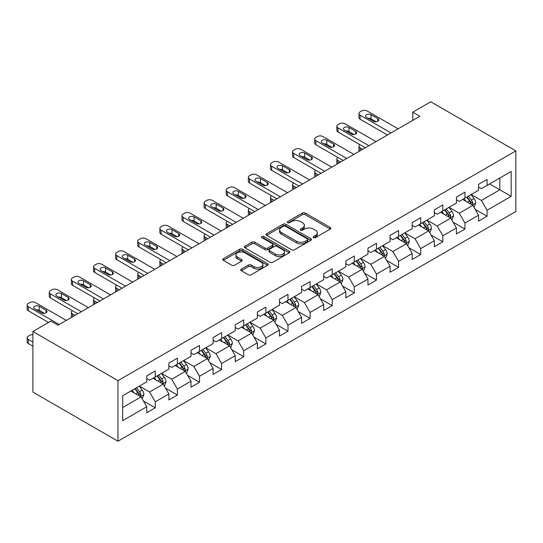 <?xml version="1.0" encoding="UTF-8"?>
<svg xmlns="http://www.w3.org/2000/svg" width="543" height="543" viewBox="0 0 543 543"><rect width="100%" height="100%" fill="white"/><g stroke="black" fill="none" stroke-linecap="round" stroke-linejoin="round"><path stroke-width="0.81" d="M313.549 237.63A1.378 0.794 0 0 0 315.497 237.63L330.28 229.092A1.968 1.134 0 0 0 330.857 228.291A1.968 1.134 0 0 0 330.28 227.483L305.227 213.019A1.968 1.134 0 0 0 302.444 213.019L287.661 221.558A1.378 0.794 0 0 0 287.254 222.121A1.378 0.794 0 0 0 287.661 222.684A1.378 0.794 0 0 0 289.609 222.684L291.523 221.578A6.299 3.638 0 0 1 300.428 221.578L302.519 222.786A6.299 3.638 0 0 1 304.358 225.359A6.299 3.638 0 0 1 302.519 227.931L300.605 229.031A1.378 0.794 0 0 0 300.198 229.594A1.378 0.794 0 0 0 300.605 230.157A1.378 0.794 0 0 0 302.553 230.157L304.467 229.051A6.299 3.638 0 0 1 313.372 229.051L315.463 230.259A6.299 3.638 0 0 1 317.302 232.832A6.299 3.638 0 0 1 315.463 235.404L313.549 236.504A1.378 0.794 0 0 0 313.141 237.067A1.378 0.794 0 0 0 313.549 237.63L313.549 236.504M241.343 269.111A1.968 1.134 0 0 0 240.766 269.912A1.968 1.134 0 0 0 241.343 270.719L248.375 274.778A1.968 1.134 0 0 0 251.158 274.778L267.584 265.296A1.968 1.134 0 0 0 268.161 264.489A1.968 1.134 0 0 0 267.584 263.688L242.531 249.223A1.968 1.134 0 0 0 239.741 249.223L223.322 258.706A1.968 1.134 0 0 0 222.745 259.506A1.968 1.134 0 0 0 223.322 260.314L231.813 265.215A1.968 1.134 0 0 0 234.596 265.215L241.621 261.156A1.968 1.134 0 0 0 242.198 260.355A1.968 1.134 0 0 0 241.621 259.547L237.413 257.117A5.267 3.041 0 0 1 235.872 254.966A5.267 3.041 0 0 1 239.124 252.162A5.267 3.041 0 0 1 244.859 252.821L261.353 262.344A5.267 3.041 0 0 1 262.893 264.489A5.267 3.041 0 0 1 259.642 267.299A5.267 3.041 0 0 1 253.907 266.64L251.158 265.052A1.968 1.134 0 0 0 248.375 265.052L241.343 269.111L241.343 270.719M515.85 150.913L430.769 101.792L412.761 112.191L419.854 116.283L57.986 325.203L50.899 321.11L32.892 331.508L117.967 380.629L515.85 150.913L515.85 211.492L117.967 441.208L117.967 380.629M291.659 249.787A1.968 1.134 0 0 0 294.442 249.787L310.868 240.305A1.968 1.134 0 0 0 311.444 239.497A1.968 1.134 0 0 0 310.868 238.696L285.815 224.232A1.968 1.134 0 0 0 283.032 224.232L266.606 233.714A1.968 1.134 0 0 0 266.029 234.515A1.968 1.134 0 0 0 266.606 235.323L291.659 249.787M262.357 237.929A1.378 0.794 0 0 1 263.755 238.126L263.755 236.483L289.222 251.192A1.968 1.134 0 0 1 289.799 251.993A1.968 1.134 0 0 1 289.222 252.8L272.803 262.283A1.968 1.134 0 0 1 270.014 262.283L244.961 247.818L244.961 246.21A1.968 1.134 0 0 0 244.384 247.011A1.968 1.134 0 0 0 244.961 247.818M244.961 246.21L251.993 242.151A1.968 1.134 0 0 1 254.776 242.151L264.936 248.015A1.968 1.134 0 0 0 267.719 248.015L272.382 245.327A1.968 1.134 0 0 0 272.959 244.52A1.968 1.134 0 0 0 272.382 243.719L261.807 237.61A1.378 0.794 0 0 1 261.4 237.047A1.378 0.794 0 0 1 262.249 236.314A1.378 0.794 0 0 1 263.755 236.483M143.42 400.972L155.264 407.807L155.264 401.827L168.873 393.974L168.873 399.947L177.385 395.032L177.385 389.06L190.993 381.2L190.993 387.179L199.505 382.265L199.505 376.285L213.114 368.432L213.114 374.405L221.619 369.491L221.619 363.518L235.234 355.658L235.234 361.631L243.739 356.724L243.739 350.744L257.355 342.884L257.355 348.864L265.86 343.95L265.86 337.977L279.475 330.117L279.475 336.09L287.98 331.182L287.98 325.203L301.596 317.343L301.596 323.323L310.101 318.408L310.101 312.435L323.716 304.575L323.716 310.548L332.221 305.641L332.221 299.661L345.837 291.801L345.837 297.781L354.341 292.867L354.341 286.894L367.957 279.034L367.957 285.007L376.462 280.093L376.462 274.12L390.078 266.26L390.078 272.24L398.582 267.326L398.582 261.346L412.198 253.493L412.198 259.466L420.703 254.552L420.703 248.579L434.319 240.719L434.319 246.692L442.823 241.784L442.823 235.805L456.439 227.945L456.439 233.924L464.944 229.01L464.944 223.037L478.559 215.177L478.559 221.15L487.064 216.243L487.064 210.263L511.173 196.349L511.173 171.459L499.825 178.009L499.825 189.799L511.173 196.349M155.264 407.807L146.753 412.721L146.753 406.741L122.65 420.662L122.65 395.772L146.753 381.858L146.753 375.878L155.264 370.964L155.264 376.944L168.873 369.084L168.873 363.104L177.385 358.197L177.385 364.17L190.993 356.31L190.993 350.337L199.505 345.423L199.505 351.402L213.114 343.543L213.114 337.563L221.619 332.655L221.619 338.628L235.234 330.768L235.234 324.795L243.739 319.881L243.739 325.861L257.355 318.001L257.355 312.021L265.86 307.114L265.86 313.087L279.475 305.227L279.475 299.254L287.98 294.34L287.98 300.32L301.596 292.46L301.596 286.48L310.101 281.566L310.101 287.546L323.716 279.686L323.716 273.713L332.221 268.799L332.221 274.772L345.837 266.918L345.837 260.939L354.341 256.024L354.341 262.004L367.957 254.144L367.957 248.171L376.462 243.257L376.462 249.23L390.078 241.37L390.078 235.397L398.582 230.483L398.582 236.463L412.198 228.603L412.198 222.623L420.703 217.716L420.703 223.689L434.319 215.829L434.319 209.856L442.823 204.942L442.823 210.922L456.439 203.062L456.439 197.082L464.944 192.174L464.944 198.147L478.559 190.288L478.559 184.315L487.064 179.4L487.064 185.38L511.173 171.459M152.99 378.254L163.199 384.145L149.59 392.005L139.381 386.114M146.753 378.58L149.59 380.215L155.264 376.944M149.59 392.005L155.264 401.827M163.199 384.145L168.873 393.974M175.111 365.48L185.319 371.378L171.71 379.238L161.502 373.34M168.873 365.812L171.71 367.448L177.385 364.17M171.71 379.238L177.385 389.06M185.319 371.378L190.993 381.2M197.231 352.712L207.44 358.604L193.831 366.464L183.622 360.572M190.993 353.038L193.831 354.674L199.505 351.402M193.831 366.464L199.505 376.285M207.44 358.604L213.114 368.432M219.352 339.938L229.56 345.837L215.951 353.69L205.743 347.798M213.114 340.264L215.951 341.907L221.619 338.628M215.951 353.69L221.619 363.518M229.56 345.837L235.234 355.658M241.472 327.171L251.68 333.063L238.072 340.923L227.863 335.031M235.234 327.497L238.072 329.133L243.739 325.861M238.072 340.923L243.739 350.744M251.68 333.063L257.355 342.884M263.593 314.397L273.801 320.295L260.192 328.148L249.984 322.257M257.355 314.723L260.192 316.365L265.86 313.087M260.192 328.148L265.86 337.977M273.801 320.295L279.475 330.117M285.713 301.63L295.921 307.521L282.312 315.381L272.104 309.483M279.475 301.956L282.312 303.591L287.98 300.32M282.312 315.381L287.98 325.203M295.921 307.521L301.596 317.343M307.833 288.856L318.042 294.747L304.433 302.607L294.225 296.716M301.596 289.181L304.433 290.817L310.101 287.546M304.433 302.607L310.101 312.435M318.042 294.747L323.716 304.575M329.954 276.082L340.162 281.98L326.553 289.84L316.345 283.941M323.716 276.414L326.553 278.05L332.221 274.772M326.553 289.84L332.221 299.661M340.162 281.98L345.837 291.801M352.074 263.314L362.283 269.206L348.674 277.066L338.465 271.174M345.837 263.64L348.674 265.276L354.341 262.004M348.674 277.066L354.341 286.894M362.283 269.206L367.957 279.034M374.195 250.54L384.403 256.439L370.794 264.298L360.579 258.4M367.957 250.873L370.794 252.509L376.462 249.23M370.794 264.298L376.462 274.12M384.403 256.439L390.078 266.26M396.315 237.773L406.524 243.664L392.915 251.524L382.7 245.633M390.078 238.099L392.915 239.734L398.582 236.463M392.915 251.524L398.582 261.346M406.524 243.664L412.198 253.493M418.436 224.999L428.644 230.897L415.035 238.757L404.82 232.859M412.198 225.325L415.035 226.967L420.703 223.689M415.035 238.757L420.703 248.579M428.644 230.897L434.319 240.719M440.556 212.232L450.765 218.123L437.156 225.983L426.941 220.091M434.319 212.557L437.156 214.193L442.823 210.922M437.156 225.983L442.823 235.805M450.765 218.123L456.439 227.945M462.677 199.457L472.885 205.356L459.276 213.209L449.061 207.317M456.439 199.783L459.276 201.426L464.944 198.147M459.276 213.209L464.944 223.037M472.885 205.356L478.559 215.177M489.616 183.901L499.825 189.799L481.397 200.442L471.181 194.543M478.559 187.016L481.397 188.652L487.064 185.38M481.397 200.442L487.064 210.263M32.892 331.508L32.892 392.087L117.967 441.208M412.761 112.191L412.761 120.376M122.65 407.562L141.078 396.919L130.87 391.021M141.078 396.919L146.753 406.741M475.227 209.408L487.064 216.243M453.106 222.175L464.944 229.01M430.986 234.949L442.823 241.784M408.865 247.717L420.703 254.552M386.745 260.491L398.582 267.326M364.625 273.258L376.462 280.093M342.504 286.032L354.341 292.867M320.384 298.799L332.221 305.641M298.263 311.573L310.101 318.408M276.143 324.347L287.98 331.182M254.022 337.115L265.86 343.95M231.902 349.889L243.739 356.724M209.781 362.656L221.619 369.491M187.661 375.43L199.505 382.265M165.54 388.197L177.385 395.032M314.098 237.827L315.463 237.04A6.299 3.638 0 0 0 317.302 234.467L317.302 232.832M304.358 225.359L304.358 226.994A6.299 3.638 0 0 1 302.519 229.567L301.155 230.354M330.259 229.105L305.227 214.661A1.968 1.134 0 0 0 302.444 214.661L288.211 222.881M310.84 240.318L285.815 225.868A1.968 1.134 0 0 0 283.032 225.868L266.633 235.336M307.386 240.06A1.378 0.794 0 0 0 307.793 239.497A1.378 0.794 0 0 0 307.386 238.934L285.394 226.241A1.378 0.794 0 0 0 283.446 226.241L281.43 227.408A6.299 3.638 0 0 0 279.584 229.974A6.299 3.638 0 0 0 281.43 232.547L296.464 241.228A6.299 3.638 0 0 0 305.37 241.228L307.386 240.06L307.386 241.696A1.378 0.794 0 0 0 307.793 241.14L307.793 239.497M279.584 229.974L279.584 231.617A6.299 3.638 0 0 0 281.43 234.189L281.43 232.547M307.386 241.696L305.37 242.864A6.299 3.638 0 0 1 296.464 242.864L281.43 234.189M244.988 247.832L251.993 243.787L251.993 242.151M272.959 244.52L272.959 246.162A1.968 1.134 0 0 1 272.382 246.963L267.719 249.651A1.968 1.134 0 0 1 264.936 249.651L254.776 243.787A1.968 1.134 0 0 0 251.993 243.787M263.755 238.126L289.195 252.814M275.477 254.104A5.267 3.041 0 0 0 281.22 254.762A5.267 3.041 0 0 0 284.471 251.952A5.267 3.041 0 0 0 282.923 249.807L277.113 246.447A1.968 1.134 0 0 0 274.33 246.447L269.667 249.142A1.968 1.134 0 0 0 269.09 249.943A1.968 1.134 0 0 0 269.667 250.751L275.477 254.104L275.477 255.739A5.267 3.041 0 0 0 281.22 256.398A5.267 3.041 0 0 0 284.471 253.595L284.471 251.952M269.09 249.943L269.09 251.585A1.968 1.134 0 0 0 269.667 252.386L269.667 250.751M275.477 255.739L269.667 252.386M262.893 264.489L262.893 266.124A5.267 3.041 0 0 1 259.642 268.934A5.267 3.041 0 0 1 253.907 268.276L251.158 266.688A1.968 1.134 0 0 0 248.375 266.688L241.37 270.733M235.872 254.966L235.872 256.608A5.267 3.041 0 0 0 237.413 258.753L237.413 257.117M241.594 261.169L237.413 258.753M267.556 265.31L242.531 250.859A1.968 1.134 0 0 0 239.741 250.859L223.349 260.328M474.005 207.29L475.695 203.041A5.315 3.068 -120 0 0 473.998 198.521L471.073 194.611M465.969 201.358L463.98 198.704M362.636 149.318L360.131 147.866L360.131 150.764M359.29 151.246A4.011 2.315 180 0 1 358.957 150.323L358.957 146.23A4.011 2.315 0 0 0 360.131 147.866M472.064 204.881L472.824 203.272A5.315 3.068 -120 0 0 471.304 200.075L468.378 196.166M467.048 196.939L470.292 201.27A2.708 1.561 60 0 1 470.781 202.091L472.824 203.272M466.675 197.15L469.6 201.059A5.315 3.068 60 0 1 471.12 204.249M359.989 144.676A4.011 2.315 0 0 0 358.957 146.23M391.001 132.94L360.131 115.123A4.011 2.315 -0 0 1 358.957 113.48A4.011 2.315 -0 0 1 360.131 111.844L361.55 111.03A4.011 2.315 -0 0 1 367.217 111.03L398.087 128.847M358.957 113.48L358.957 117.573A4.011 2.315 180 0 0 360.131 119.216L387.451 134.99M366.511 117.329A3.21 1.853 180 0 1 365.568 116.019A3.21 1.853 180 0 1 367.55 114.308A3.21 1.853 180 0 1 371.045 114.709L377.853 118.639A3.21 1.853 180 0 1 378.79 119.949A3.21 1.853 180 0 1 376.815 121.659A3.21 1.853 180 0 1 373.319 121.259L366.511 117.329M368.181 118.293A3.21 1.853 180 0 1 371.045 118.802L376.184 121.768M451.885 220.064L453.575 215.815A5.315 3.068 -120 0 0 451.878 211.288L448.952 207.385M443.848 214.132L441.859 211.478M340.515 162.085L338.011 160.64L338.011 163.538M337.169 164.02A4.011 2.315 180 0 1 336.836 163.097L336.836 158.997A4.011 2.315 0 0 0 338.011 160.64M449.943 217.648L450.704 216.039A5.315 3.068 -120 0 0 449.183 212.842L446.258 208.94M444.927 209.707L448.172 214.044A2.708 1.561 60 0 1 448.661 214.865L450.704 216.039M444.554 209.924L447.48 213.827A5.315 3.068 60 0 1 449 217.024M337.868 157.45A4.011 2.315 0 0 0 336.836 158.997M429.764 232.838L431.454 228.583A5.315 3.068 -120 0 0 429.757 224.062L426.832 220.153M421.728 226.899L419.739 224.245M318.395 174.86L315.89 173.407L315.89 176.305M315.049 176.794A4.011 2.315 180 0 1 314.716 175.864L314.716 171.771A4.011 2.315 0 0 0 315.89 173.407M427.823 230.422L428.583 228.813A5.315 3.068 -120 0 0 427.063 225.616L424.137 221.707M422.807 222.481L426.051 226.811A2.708 1.561 60 0 1 426.54 227.632L428.583 228.813M422.434 222.691L425.359 226.601A5.315 3.068 60 0 1 426.879 229.798M315.748 170.217A4.011 2.315 0 0 0 314.716 171.771M368.88 145.714L338.011 127.89A4.011 2.315 -0 0 1 336.836 126.254A4.011 2.315 -0 0 1 338.011 124.618L339.429 123.797A4.011 2.315 -0 0 1 345.097 123.797L375.966 141.621M336.836 126.254L336.836 130.347A4.011 2.315 180 0 0 338.011 131.983L365.33 147.757M344.391 130.103A3.21 1.853 180 0 1 343.447 128.793A3.21 1.853 180 0 1 345.429 127.082A3.21 1.853 180 0 1 348.925 127.483L355.733 131.413A3.21 1.853 180 0 1 356.67 132.723A3.21 1.853 180 0 1 354.694 134.433A3.21 1.853 180 0 1 351.199 134.033L344.391 130.103M346.061 131.067A3.21 1.853 180 0 1 348.925 131.576L354.063 134.542M346.76 158.481L315.89 140.664A4.011 2.315 -0 0 1 314.716 139.022A4.011 2.315 -0 0 1 315.89 137.386L317.309 136.571A4.011 2.315 -0 0 1 322.976 136.571L353.846 154.388M314.716 139.022L314.716 143.121A4.011 2.315 180 0 0 315.89 144.757L343.21 160.531M322.27 142.87A3.21 1.853 180 0 1 321.327 141.56A3.21 1.853 180 0 1 323.309 139.85A3.21 1.853 180 0 1 326.805 140.25L333.612 144.18A3.21 1.853 180 0 1 334.556 145.49A3.21 1.853 180 0 1 332.574 147.201A3.21 1.853 180 0 1 329.078 146.8L322.27 142.87M323.94 143.834A3.21 1.853 180 0 1 326.805 144.343L331.943 147.309M407.644 245.606L409.334 241.357A5.315 3.068 -120 0 0 407.637 236.829L404.711 232.927M399.607 239.673L397.619 237.019M296.274 187.627L293.77 186.181L293.77 189.079M292.928 189.561A4.011 2.315 180 0 1 292.596 188.638L292.596 184.545A4.011 2.315 0 0 0 293.77 186.181M405.702 243.189L406.463 241.581A5.315 3.068 -120 0 0 404.942 238.391L402.017 234.481M400.686 235.248L403.931 239.585A2.708 1.561 60 0 1 404.42 240.406L406.463 241.581M400.313 235.465L403.239 239.368A5.315 3.068 60 0 1 404.759 242.565M293.627 182.991A4.011 2.315 0 0 0 292.596 184.545M385.523 258.38L387.213 254.131A5.315 3.068 -120 0 0 385.516 249.604L382.591 245.694M377.487 252.441L375.498 249.787M274.154 200.401L271.649 198.948L271.649 201.847M270.808 202.335A4.011 2.315 180 0 1 270.475 201.405L270.475 197.313A4.011 2.315 0 0 0 271.649 198.948M383.582 255.963L384.342 254.355A5.315 3.068 -120 0 0 382.822 251.158L379.896 247.248M378.566 248.022L381.81 252.352A2.708 1.561 60 0 1 382.299 253.174L384.342 254.355M378.193 248.232L381.118 252.142A5.315 3.068 60 0 1 382.639 255.339M271.507 195.758A4.011 2.315 0 0 0 270.475 197.313M363.403 271.147L365.093 266.898A5.315 3.068 -120 0 0 363.396 262.371L360.471 258.468M355.366 265.215L353.378 262.561M252.033 213.168L249.529 211.722L249.529 214.621M248.687 215.103A4.011 2.315 180 0 1 248.355 214.18L248.355 210.087A4.011 2.315 0 0 0 249.529 211.722M361.462 268.731L362.222 267.129A5.315 3.068 -120 0 0 360.701 263.932L357.776 260.022M356.446 260.789L359.69 265.127A2.708 1.561 60 0 1 360.179 265.948L362.222 267.129M356.072 261.007L358.998 264.909A5.315 3.068 60 0 1 360.518 268.106M249.386 208.532A4.011 2.315 0 0 0 248.355 210.087M324.639 171.255L293.77 153.431A4.011 2.315 -0 0 1 292.596 151.796A4.011 2.315 -0 0 1 293.77 150.16L295.188 149.339A4.011 2.315 -0 0 1 300.856 149.339L331.725 167.163M292.596 151.796L292.596 155.889A4.011 2.315 180 0 0 293.77 157.524L321.089 173.305M300.15 155.644A3.21 1.853 180 0 1 299.207 154.334A3.21 1.853 180 0 1 301.189 152.624A3.21 1.853 180 0 1 304.684 153.024L311.492 156.954A3.21 1.853 180 0 1 312.435 158.264A3.21 1.853 180 0 1 310.453 159.975A3.21 1.853 180 0 1 306.958 159.574L300.15 155.644M301.82 156.608A3.21 1.853 180 0 1 304.684 157.117L309.822 160.083M302.519 184.029L271.649 166.206A4.011 2.315 -0 0 1 270.475 164.57A4.011 2.315 -0 0 1 271.649 162.927L273.068 162.113A4.011 2.315 -0 0 1 278.735 162.113L309.605 179.93M270.475 164.57L270.475 168.663A4.011 2.315 180 0 0 271.649 170.298L298.969 186.073M278.03 168.411A3.21 1.853 180 0 1 277.086 167.101A3.21 1.853 180 0 1 279.068 165.391A3.21 1.853 180 0 1 282.564 165.798L289.371 169.721A3.21 1.853 180 0 1 290.315 171.031A3.21 1.853 180 0 1 288.333 172.749A3.21 1.853 180 0 1 284.837 172.341L278.03 168.411M279.699 169.375A3.21 1.853 180 0 1 282.564 169.891L287.702 172.857M280.398 196.797L249.529 178.973A4.011 2.315 -0 0 1 248.355 177.337A4.011 2.315 -0 0 1 249.529 175.701L250.947 174.88A4.011 2.315 -0 0 1 256.615 174.88L287.485 192.704M248.355 177.337L248.355 181.43A4.011 2.315 180 0 0 249.529 183.066L276.849 198.847M255.909 181.186A3.21 1.853 180 0 1 254.966 179.876A3.21 1.853 180 0 1 256.948 178.165A3.21 1.853 180 0 1 260.443 178.566L267.251 182.496A3.21 1.853 180 0 1 268.194 183.805A3.21 1.853 180 0 1 266.213 185.516A3.21 1.853 180 0 1 262.717 185.115L255.909 181.186M257.579 182.149A3.21 1.853 180 0 1 260.443 182.658L265.581 185.625M341.282 283.921L342.972 279.672A5.315 3.068 -120 0 0 341.275 275.145L338.35 271.235M333.246 277.982L331.257 275.328M229.92 225.942L227.408 224.49L227.408 227.388M226.567 227.877A4.011 2.315 180 0 1 226.234 226.947L226.234 222.854A4.011 2.315 0 0 0 227.408 224.49M339.341 281.505L340.101 279.896A5.315 3.068 -120 0 0 338.581 276.699L335.655 272.796M334.325 273.563L337.57 277.894A2.708 1.561 60 0 1 338.065 278.722L340.101 279.896M333.952 273.774L336.877 277.683A5.315 3.068 60 0 1 338.398 280.88M227.273 221.3A4.011 2.315 0 0 0 226.234 222.854M258.278 209.571L227.408 191.747A4.011 2.315 -0 0 1 226.234 190.111A4.011 2.315 -0 0 1 227.408 188.469L228.827 187.654A4.011 2.315 -0 0 1 234.495 187.654L265.364 205.478M226.234 190.111L226.234 194.204A4.011 2.315 180 0 0 227.408 195.84L254.728 211.614M233.789 193.96A3.21 1.853 180 0 1 232.845 192.65A3.21 1.853 180 0 1 234.827 190.932A3.21 1.853 180 0 1 238.323 191.34L245.131 195.27A3.21 1.853 180 0 1 246.074 196.58A3.21 1.853 180 0 1 244.092 198.29A3.21 1.853 180 0 1 240.597 197.89L233.789 193.96M235.458 194.923A3.21 1.853 180 0 1 238.323 195.432L243.461 198.399M319.162 296.688L320.852 292.439A5.315 3.068 -120 0 0 319.155 287.919L316.23 284.009M311.125 290.756L309.137 288.102M207.799 238.71L205.288 237.264L205.288 240.162M204.446 240.644A4.011 2.315 180 0 1 204.114 239.721L204.114 235.628A4.011 2.315 0 0 0 205.288 237.264M317.221 294.272L317.981 292.67A5.315 3.068 -120 0 0 316.46 289.473L313.535 285.564M312.205 286.331L315.449 290.668A2.708 1.561 60 0 1 315.945 291.489L317.981 292.67M311.831 286.548L314.757 290.451A5.315 3.068 60 0 1 316.277 293.648M205.152 234.074A4.011 2.315 0 0 0 204.114 235.628M236.157 222.338L205.288 204.514A4.011 2.315 -0 0 1 204.114 202.878A4.011 2.315 -0 0 1 205.288 201.243L206.707 200.421A4.011 2.315 -0 0 1 212.374 200.421L243.244 218.245M204.114 202.878L204.114 206.971A4.011 2.315 180 0 0 205.288 208.614L232.608 224.388M211.668 206.727A3.21 1.853 180 0 1 210.725 205.417A3.21 1.853 180 0 1 212.707 203.706A3.21 1.853 180 0 1 216.202 204.107L223.01 208.037A3.21 1.853 180 0 1 223.954 209.347A3.21 1.853 180 0 1 221.972 211.057A3.21 1.853 180 0 1 218.476 210.657L211.668 206.727M213.338 207.691A3.21 1.853 180 0 1 216.202 208.2L221.34 211.166M297.041 309.462L298.731 305.214A5.315 3.068 -120 0 0 297.035 300.686L294.109 296.783M289.005 303.53L287.016 300.876M185.679 251.484L183.167 250.038L183.167 252.929M182.326 253.418A4.011 2.315 180 0 1 181.993 252.488L181.993 248.395A4.011 2.315 0 0 0 183.167 250.038M295.1 307.046L295.86 305.438A5.315 3.068 -120 0 0 294.34 302.241L291.415 298.338M290.084 299.105L293.329 303.435A2.708 1.561 60 0 1 293.824 304.263L295.86 305.438M289.711 299.315L292.636 303.225A5.315 3.068 60 0 1 294.157 306.422M183.032 246.841A4.011 2.315 0 0 0 181.993 248.395M214.037 235.112L183.167 217.288A4.011 2.315 -0 0 1 181.993 215.652A4.011 2.315 -0 0 1 183.167 214.017L184.586 213.195A4.011 2.315 -0 0 1 190.254 213.195L221.123 231.019M181.993 215.652L181.993 219.745A4.011 2.315 180 0 0 183.167 221.381L210.494 237.155M189.548 219.501A3.21 1.853 180 0 1 188.611 218.191A3.21 1.853 180 0 1 190.586 216.481A3.21 1.853 180 0 1 194.082 216.881L200.89 220.811A3.21 1.853 180 0 1 201.833 222.121A3.21 1.853 180 0 1 199.851 223.831A3.21 1.853 180 0 1 196.356 223.431L189.548 219.501M191.217 220.465A3.21 1.853 180 0 1 194.082 220.974L199.22 223.94M274.921 322.23L276.611 317.981A5.315 3.068 -120 0 0 274.914 313.46L271.989 309.551M266.885 316.297L264.896 313.644M163.558 264.258L161.047 262.805L161.047 265.703M160.205 266.185A4.011 2.315 180 0 1 159.873 265.262L159.873 261.169A4.011 2.315 0 0 0 161.047 262.805M272.98 319.82L273.74 318.212A5.315 3.068 -120 0 0 272.219 315.015L269.294 311.105M267.964 311.872L271.208 316.209A2.708 1.561 60 0 1 271.704 317.031L273.74 318.212M267.59 312.089L270.516 315.999A5.315 3.068 60 0 1 272.043 319.189M160.911 259.615A4.011 2.315 0 0 0 159.873 261.169M191.917 247.879L161.047 230.062A4.011 2.315 -0 0 1 159.873 228.42A4.011 2.315 -0 0 1 161.047 226.784L162.466 225.969A4.011 2.315 -0 0 1 168.133 225.969L199.003 243.787M159.873 228.42L159.873 232.513A4.011 2.315 180 0 0 161.047 234.155L188.373 249.929M167.427 232.268A3.21 1.853 180 0 1 166.491 230.958A3.21 1.853 180 0 1 168.466 229.248A3.21 1.853 180 0 1 171.968 229.648L178.769 233.578A3.21 1.853 180 0 1 179.713 234.888A3.21 1.853 180 0 1 177.731 236.599A3.21 1.853 180 0 1 174.235 236.198L167.427 232.268M169.097 233.232A3.21 1.853 180 0 1 171.968 233.741L177.099 236.707M252.8 335.004L254.491 330.755A5.315 3.068 -120 0 0 252.794 326.228L249.868 322.325M244.764 329.072L242.775 326.418M141.438 277.025L138.927 275.579L138.927 278.478M138.085 278.959A4.011 2.315 180 0 1 137.752 278.036L137.752 273.937A4.011 2.315 0 0 0 138.927 275.579M250.859 332.587L251.619 330.979A5.315 3.068 -120 0 0 250.099 327.782L247.174 323.879M245.843 324.646L249.088 328.983A2.708 1.561 60 0 1 249.583 329.805L251.619 330.979M245.47 324.863L248.395 328.766A5.315 3.068 60 0 1 249.923 331.963M138.791 272.389A4.011 2.315 0 0 0 137.752 273.937M169.796 260.654L138.927 242.83A4.011 2.315 -0 0 1 137.752 241.194A4.011 2.315 -0 0 1 138.927 239.558L140.345 238.737A4.011 2.315 -0 0 1 146.013 238.737L176.882 256.561M137.752 241.194L137.752 245.287A4.011 2.315 180 0 0 138.927 246.922L166.253 262.697M145.307 245.042A3.21 1.853 180 0 1 144.37 243.732A3.21 1.853 180 0 1 146.345 242.022A3.21 1.853 180 0 1 149.848 242.422L156.649 246.352A3.21 1.853 180 0 1 157.592 247.662A3.21 1.853 180 0 1 155.61 249.373A3.21 1.853 180 0 1 152.115 248.972L145.307 245.042M146.977 246.006A3.21 1.853 180 0 1 149.848 246.515L154.979 249.481M230.68 347.771L232.37 343.522A5.315 3.068 -120 0 0 230.673 339.002L227.748 335.092M222.644 341.839L220.655 339.185M119.317 289.799L116.806 288.347L116.806 291.245M115.964 291.734A4.011 2.315 180 0 1 115.632 290.804L115.632 286.711A4.011 2.315 0 0 0 116.806 288.347M228.739 345.362L229.499 343.753A5.315 3.068 -120 0 0 227.979 340.556L225.053 336.646M223.723 337.42L226.967 341.751A2.708 1.561 60 0 1 227.463 342.572L229.499 343.753M223.349 337.631L226.275 341.54A5.315 3.068 60 0 1 227.802 344.737M116.67 285.156A4.011 2.315 0 0 0 115.632 286.711M147.676 273.421L116.806 255.604A4.011 2.315 -0 0 1 115.632 253.961A4.011 2.315 -0 0 1 116.806 252.325L118.225 251.511A4.011 2.315 -0 0 1 123.899 251.511L154.762 269.328M115.632 253.961L115.632 258.061A4.011 2.315 180 0 0 116.806 259.697L144.133 275.471M123.186 257.81A3.21 1.853 180 0 1 122.25 256.5A3.21 1.853 180 0 1 124.225 254.789A3.21 1.853 180 0 1 127.727 255.19L134.528 259.12A3.21 1.853 180 0 1 135.472 260.43A3.21 1.853 180 0 1 133.49 262.14A3.21 1.853 180 0 1 129.994 261.74L123.186 257.81M124.856 258.773A3.21 1.853 180 0 1 127.727 259.282L132.859 262.249M208.56 360.545L210.25 356.296A5.315 3.068 -120 0 0 208.553 351.769L205.627 347.866M200.523 354.613L198.534 351.959M97.197 302.566L94.686 301.121L94.686 304.019M93.844 304.501A4.011 2.315 180 0 1 93.511 303.578L93.511 299.485A4.011 2.315 0 0 0 94.686 301.121M206.618 358.129L207.378 356.52A5.315 3.068 -120 0 0 205.858 353.323L202.933 349.42M201.602 350.187L204.847 354.525A2.708 1.561 60 0 1 205.342 355.346L207.378 356.52M201.229 350.405L204.154 354.308A5.315 3.068 60 0 1 205.682 357.504M94.55 297.931A4.011 2.315 0 0 0 93.511 299.485M125.555 286.195L94.686 268.371A4.011 2.315 -0 0 1 93.511 266.735A4.011 2.315 -0 0 1 94.686 265.099L96.104 264.278A4.011 2.315 -0 0 1 101.779 264.278L132.641 282.102M93.511 266.735L93.511 270.828A4.011 2.315 180 0 0 94.686 272.464L122.012 288.238M101.066 270.584A3.21 1.853 180 0 1 100.129 269.274A3.21 1.853 180 0 1 102.104 267.563A3.21 1.853 180 0 1 105.607 267.964L112.408 271.894A3.21 1.853 180 0 1 113.351 273.204A3.21 1.853 180 0 1 111.369 274.914A3.21 1.853 180 0 1 107.874 274.514L101.066 270.584M102.736 271.548A3.21 1.853 180 0 1 105.607 272.057L110.738 275.023M186.439 373.319L188.129 369.07A5.315 3.068 -120 0 0 186.432 364.543L183.507 360.633M178.403 367.38L176.414 364.726M75.077 315.34L72.565 313.888L72.565 316.786M71.724 317.275A4.011 2.315 180 0 1 71.391 316.345L71.391 312.252A4.011 2.315 0 0 0 72.565 313.888M184.498 370.903L185.258 369.294A5.315 3.068 -120 0 0 183.738 366.097L180.812 362.188M179.482 362.962L182.726 367.292A2.708 1.561 60 0 1 183.222 368.113L185.258 369.294M179.109 363.172L182.041 367.082A5.315 3.068 60 0 1 183.561 370.278M72.429 310.698A4.011 2.315 0 0 0 71.391 312.252M103.435 298.962L72.565 281.145A4.011 2.315 -0 0 1 71.391 279.509A4.011 2.315 -0 0 1 72.565 277.867L73.984 277.052A4.011 2.315 -0 0 1 79.658 277.052L110.521 294.869M71.391 279.509L71.391 283.602A4.011 2.315 180 0 0 72.565 285.238L99.892 301.012M78.945 283.351A3.21 1.853 180 0 1 78.009 282.041A3.21 1.853 180 0 1 79.984 280.331A3.21 1.853 180 0 1 83.486 280.731L90.287 284.661A3.21 1.853 180 0 1 91.231 285.971A3.21 1.853 180 0 1 89.249 287.688A3.21 1.853 180 0 1 85.753 287.281L78.945 283.351M80.615 284.315A3.21 1.853 180 0 1 83.486 284.831L88.618 287.79M164.319 386.087L166.009 381.838A5.315 3.068 -120 0 0 164.312 377.31L161.386 373.408M156.282 380.154L154.293 377.5M162.377 383.67L163.138 382.062A5.315 3.068 -120 0 0 161.617 378.871L158.692 374.962M157.361 375.729L160.606 380.066A2.708 1.561 60 0 1 161.101 380.887L163.138 382.062M156.988 375.946L159.92 379.849A5.315 3.068 60 0 1 161.441 383.046M81.314 311.736L50.445 293.912A4.011 2.315 -0 0 1 49.27 292.277A4.011 2.315 -0 0 1 50.445 290.641L51.863 289.819A4.011 2.315 -0 0 1 57.538 289.819L88.4 307.643M49.27 292.277L49.27 296.369A4.011 2.315 180 0 0 50.445 298.005L77.771 313.786M56.825 296.125A3.21 1.853 180 0 1 55.888 294.815A3.21 1.853 180 0 1 57.863 293.105A3.21 1.853 180 0 1 61.366 293.505L68.167 297.435A3.21 1.853 180 0 1 69.11 298.745A3.21 1.853 180 0 1 67.128 300.455A3.21 1.853 180 0 1 63.633 300.055L56.825 296.125M58.495 297.089A3.21 1.853 180 0 1 61.366 297.598L66.497 300.564M142.205 398.861L143.888 394.612A5.315 3.068 -120 0 0 142.191 390.084L139.266 386.175M134.162 392.922L132.173 390.268M32.892 342.07L28.324 339.429L28.324 343.529A4.011 2.315 180 0 1 27.15 341.886L27.15 337.794A4.011 2.315 0 0 0 28.324 339.429M32.892 346.162L28.324 343.529M140.257 396.444L141.017 394.836A5.315 3.068 -120 0 0 139.497 391.639L136.571 387.736M135.241 388.503L138.485 392.833A2.708 1.561 60 0 1 138.981 393.655L141.017 394.836M134.868 388.713L137.8 392.623A5.315 3.068 60 0 1 139.32 395.82M32.892 334.664A4.011 2.315 0 0 0 29.743 335.336L28.324 336.158A4.011 2.315 0 0 0 27.15 337.794M59.194 324.51L28.324 306.686A4.011 2.315 -0 0 1 27.15 305.051A4.011 2.315 -0 0 1 28.324 303.408L29.743 302.594A4.011 2.315 -0 0 1 35.417 302.594L66.287 320.418M27.15 305.051L27.15 309.143A4.011 2.315 180 0 0 28.324 310.779L48.558 322.461M34.704 308.899A3.21 1.853 180 0 1 33.768 307.589A3.21 1.853 180 0 1 35.75 305.872A3.21 1.853 180 0 1 39.245 306.279L46.046 310.209A3.21 1.853 180 0 1 46.99 311.512A3.21 1.853 180 0 1 45.008 313.23A3.21 1.853 180 0 1 41.512 312.822L34.704 308.899M36.374 309.863A3.21 1.853 180 0 1 39.245 310.372L44.377 313.338M315.463 237.04L315.463 235.404M300.605 230.157L300.605 229.031M302.519 229.567L302.519 227.931M287.661 222.684L287.661 221.558M302.444 214.661L302.444 213.019M305.227 214.661L305.227 213.019M330.28 229.092L330.28 227.483M266.606 235.323L266.606 233.714M283.032 225.868L283.032 224.232M285.815 225.868L285.815 224.232M310.868 240.305L310.868 238.696M296.464 242.864L296.464 241.228M305.37 242.864L305.37 241.228M254.776 243.787L254.776 242.151M264.936 249.651L264.936 248.015M267.719 249.651L267.719 248.015M272.382 246.963L272.382 245.327M289.222 252.8L289.222 251.192M248.375 266.688L248.375 265.052M251.158 266.688L251.158 265.052M253.907 268.276L253.907 266.64M241.621 261.156L241.621 259.547M223.322 260.314L223.322 258.706M239.741 250.859L239.741 249.223M242.531 250.859L242.531 249.223M267.584 265.296L267.584 263.688M472.362 205.05L475.654 203.15M471.304 200.075L473.998 198.521M467.523 202.254L469.6 201.059M360.131 119.216L360.131 115.123M371.045 114.709L371.045 118.802M377.853 118.639L377.853 121.259M450.242 217.818L453.541 215.917M449.183 212.842L451.878 211.288M445.403 215.028L447.48 213.827M428.122 230.592L431.42 228.691M427.063 225.616L429.757 224.062M423.282 227.795L425.359 226.601M338.011 131.983L338.011 127.89M348.925 127.483L348.925 131.576M355.733 131.413L355.733 134.033M315.89 144.757L315.89 140.664M326.805 140.25L326.805 144.343M333.612 144.18L333.612 146.8M406.001 243.366L409.3 241.459M404.942 238.391L407.637 236.829M401.162 240.569L403.239 239.368M383.881 256.133L387.179 254.233M382.822 251.158L385.516 249.604M379.041 253.343L381.118 252.142M361.76 268.907L365.059 267M360.701 263.932L363.396 262.371M356.921 266.111L358.998 264.909M293.77 157.524L293.77 153.431M304.684 153.024L304.684 157.117M311.492 156.954L311.492 159.574M271.649 170.298L271.649 166.206M282.564 165.798L282.564 169.891M289.371 169.721L289.371 172.341M249.529 183.066L249.529 178.973M260.443 178.566L260.443 182.658M267.251 182.496L267.251 185.115M339.64 281.674L342.938 279.774M338.581 276.699L341.275 275.145M334.8 278.885L336.877 277.683M227.408 195.84L227.408 191.747M238.323 191.34L238.323 195.432M245.131 195.27L245.131 197.89M317.519 294.449L320.818 292.541M316.46 289.473L319.155 287.919M312.68 291.652L314.757 290.451M205.288 208.614L205.288 204.514M216.202 204.107L216.202 208.2M223.01 208.037L223.01 210.657M295.399 307.216L298.698 305.315M294.34 302.241L297.035 300.686M290.559 304.426L292.636 303.225M183.167 221.381L183.167 217.288M194.082 216.881L194.082 220.974M200.89 220.811L200.89 223.431M273.278 319.99L276.577 318.083M272.219 315.015L274.914 313.46M268.439 317.193L270.516 315.999M161.047 234.155L161.047 230.062M171.968 229.648L171.968 233.741M178.769 233.578L178.769 236.198M251.158 332.757L254.457 330.857M250.099 327.782L252.794 326.228M246.318 329.968L248.395 328.766M138.927 246.922L138.927 242.83M149.848 242.422L149.848 246.515M156.649 246.352L156.649 248.972M229.037 345.531L232.336 343.631M227.979 340.556L230.673 339.002M224.198 342.735L226.275 341.54M116.806 259.697L116.806 255.604M127.727 255.19L127.727 259.282M134.528 259.12L134.528 261.74M206.917 358.305L210.216 356.398M205.858 353.323L208.553 351.769M202.077 355.509L204.154 354.308M94.686 272.464L94.686 268.371M105.607 267.964L105.607 272.057M112.408 271.894L112.408 274.514M184.796 371.073L188.095 369.172M183.738 366.097L186.432 364.543M179.957 368.283L182.041 367.082M72.565 285.238L72.565 281.145M83.486 280.731L83.486 284.831M90.287 284.661L90.287 287.281M162.676 383.847L165.975 381.939M161.617 378.871L164.312 377.31M157.837 381.05L159.92 379.849M50.445 298.005L50.445 293.912M61.366 293.505L61.366 297.598M68.167 297.435L68.167 300.055M140.556 396.614L143.854 394.713M139.497 391.639L142.191 390.084M135.716 393.824L137.8 392.623M28.324 310.779L28.324 306.686M39.245 306.279L39.245 310.372M46.046 310.209L46.046 312.822"/></g></svg>
